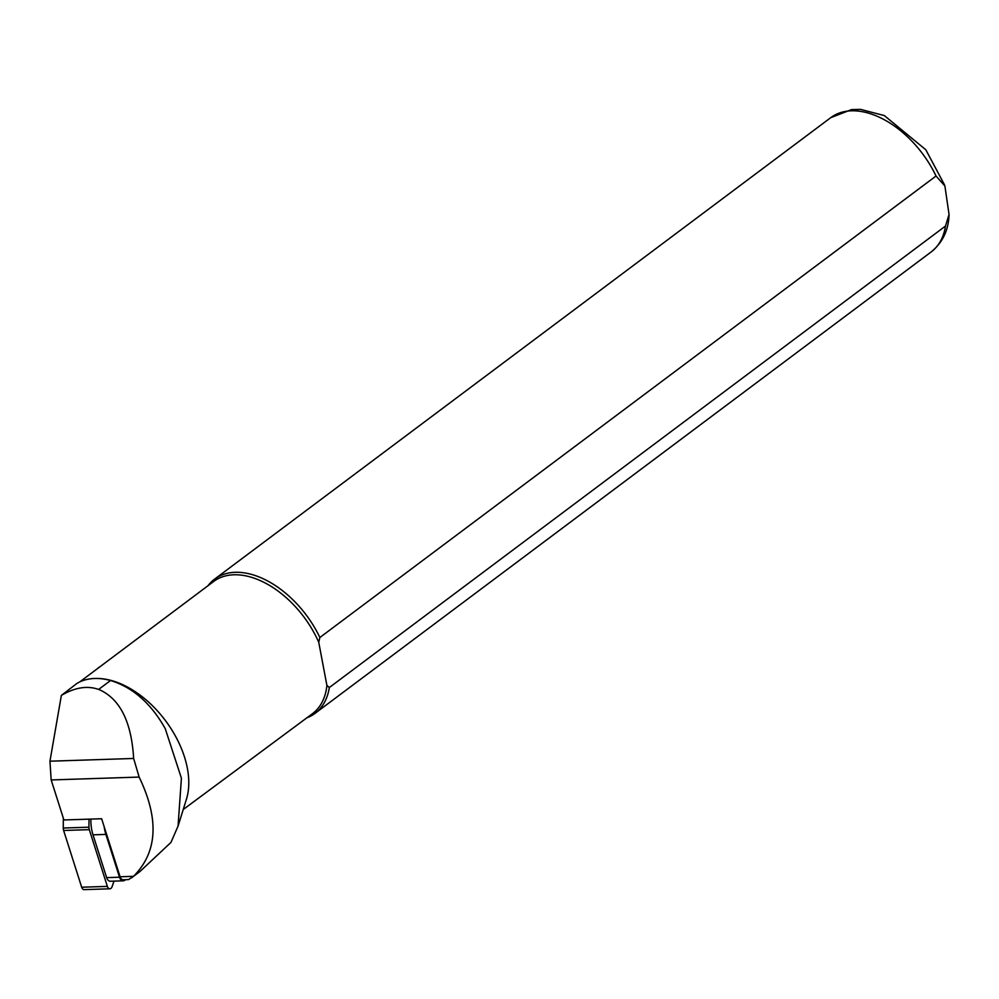 <?xml version="1.0" encoding="UTF-8"?>
<svg xmlns="http://www.w3.org/2000/svg" width="999" height="999" viewBox="0 0 999 999"><rect width="100%" height="100%" fill="white"/><g stroke="black" fill="none" stroke-linecap="round" stroke-linejoin="round"><path stroke-width="1.5" d="M101.636 818.743L120.092 876.772A5.245 3.334 88.1 0 0 123.239 879.782L128.559 879.607L133.466 876.335C157.53 852.309 159.415 819.217 139.136 777.072L133.641 758.466C131.506 722.215 120.242 699.35 99.838 689.909L98.639 689.435C87.35 685.426 74.925 687.412 61.364 695.404L49.95 761.201L51.174 779.944L63.911 819.967L101.636 818.743M131.681 877.746L139.81 871.652L170.966 842.407L178.047 826.136L181.406 778.184L165.26 728.696C151.049 703.383 132.817 687.324 110.552 680.506A83.042 51.361 -126.8 0 0 95.367 678.471A83.042 51.361 -126.8 0 0 76.911 683.441L61.364 695.404M306.993 717.769A83.829 51.848 -126.8 0 0 315.085 713.348A83.829 51.848 -126.8 0 0 329.32 687.537L945.491 226.049L949.05 214.498L944.904 186.014L936.038 176.011L319.867 637.499L318.743 642.27L326.898 685.414A82.53 51.036 -126.8 0 1 312.537 713.623L183.229 809.515M318.743 642.27A82.53 51.036 -126.8 0 0 213.599 581.518L79.72 681.93M98.689 667.569L97.865 668.194M178.059 826.136L186.488 799.025A82.53 51.036 -126.8 0 0 165.484 720.654A82.53 51.036 -126.8 0 0 96.179 678.458A82.53 51.036 -126.8 0 0 95.779 678.458M319.867 637.499A83.829 51.848 -126.8 0 0 214.573 579.145A83.829 51.848 -126.8 0 0 208.054 585.664M326.898 685.414L329.32 687.537M104.183 826.747A30.919 19.643 88.1 0 0 105.882 834.415L119.505 877.209A6.294 3.996 -91.9 0 0 123.264 880.831L110.414 881.243A6.294 3.996 -91.9 0 1 106.643 877.634L93.019 834.827L105.882 834.415M90.921 819.093A30.919 19.643 88.1 0 0 93.019 834.827M125.437 879.707A6.294 3.996 -91.9 0 1 123.264 880.831M114.011 881.13L112.088 886.687A4.196 2.66 -91.9 0 1 109.878 888.798A4.196 2.66 -91.9 0 1 107.355 886.388L89.311 829.645A5.245 3.334 -91.9 0 1 88.948 827.197L88.998 819.155M109.878 888.798L84.191 889.634A4.196 2.66 -91.9 0 1 81.681 887.224L63.624 830.481A5.245 3.334 -91.9 0 1 63.262 828.034L63.337 818.169M98.639 689.435L110.552 680.506M133.466 876.335L120.092 876.772M139.136 777.072L51.174 779.944M133.641 758.466L49.95 761.201M949.05 214.498C948.625 230.02 942.694 242.47 931.268 251.86A83.829 51.848 -126.8 0 0 945.491 226.049M936.038 176.011A83.829 51.848 -126.8 0 0 830.756 117.657L851.56 109.59L860.526 109.366L884.352 115.584L925.811 149.763L944.542 184.902M106.643 877.634L119.505 877.209M81.681 887.224L107.355 886.388M63.624 830.481L89.311 829.645M63.262 828.034L88.948 827.197M96.179 678.458L95.367 678.471M931.268 251.86L315.085 713.348M830.756 117.657L214.573 579.145"/></g></svg>
